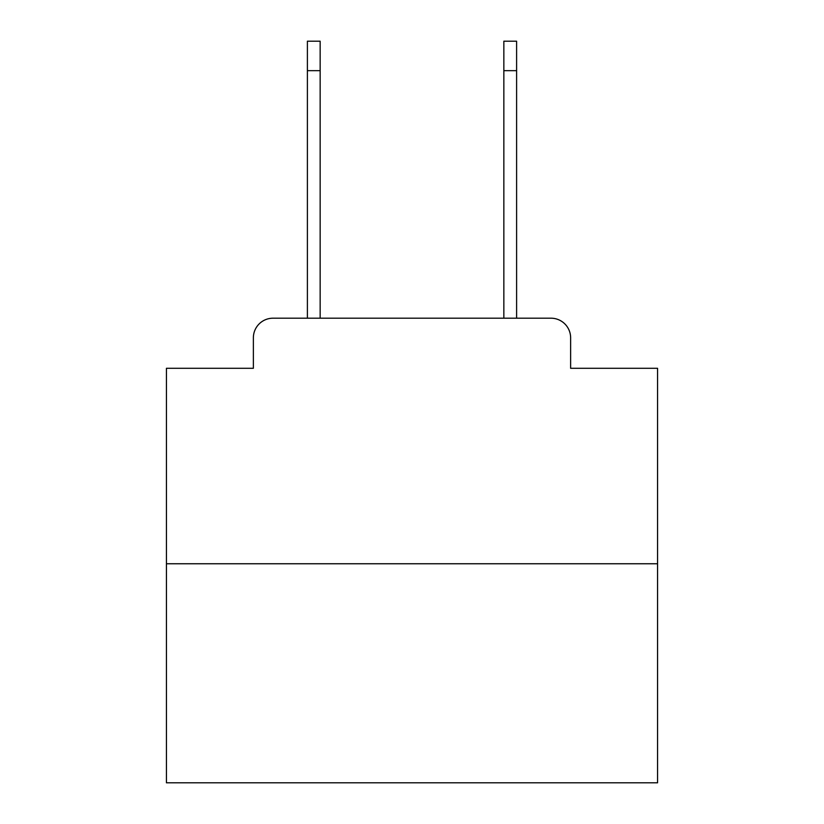 <?xml version="1.0" encoding="UTF-8"?>
<svg xmlns="http://www.w3.org/2000/svg" width="824" height="824" viewBox="0 0 824 824"><rect width="100%" height="100%" fill="white"/><g stroke="black" fill="none" stroke-linecap="round" stroke-linejoin="round"><path stroke-width="1.24" d="M253.37 337.84L253.37 368.287L253.37 337.84A19.642 19.642 0 0 1 273.012 318.198L307.393 318.198L307.393 41.2L320.155 41.2L320.155 318.198L503.845 318.198L503.845 41.2L516.607 41.2L516.607 70.668L503.845 70.668M657.562 563.76L166.438 563.76L166.438 782.8L657.562 782.8L657.562 368.287L570.63 368.287L570.63 337.84A19.642 19.642 0 0 0 550.988 318.198L273.012 318.198M166.438 563.76L166.438 368.287L253.37 368.287M516.607 70.668L516.607 318.198L550.988 318.198M570.63 368.287L570.63 337.84M307.393 70.668L320.155 70.668"/></g></svg>
